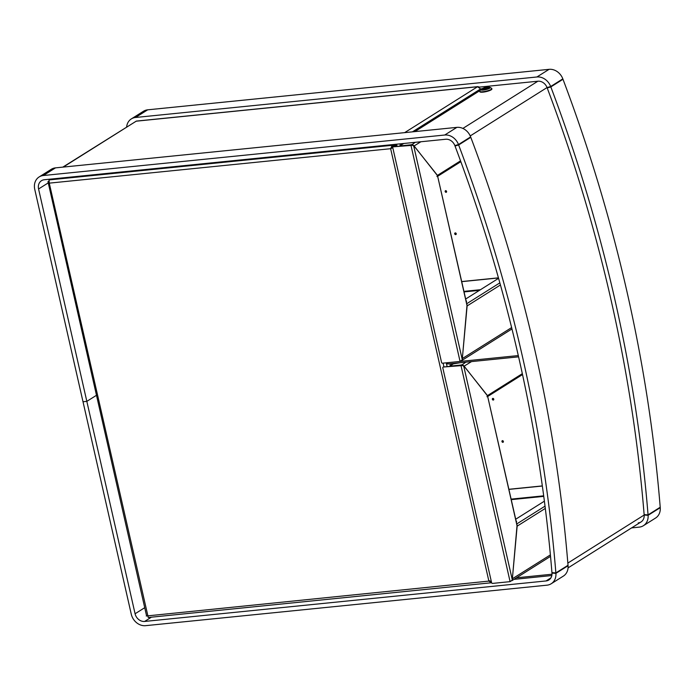 <?xml version="1.0" encoding="UTF-8"?>
<svg xmlns="http://www.w3.org/2000/svg" width="695" height="695" viewBox="0 0 695 695"><rect width="100%" height="100%" fill="white"/><g stroke="black" fill="none" stroke-linecap="round" stroke-linejoin="round"><path stroke-width="1.04" d="M454.86 145.602A8.861 7.463 -122.2 0 0 445.695 139.252L44.298 179.744A8.861 7.463 -122.2 0 0 41.5 180.7A8.861 7.463 -122.2 0 0 38.572 188.971L86.832 401.363L83.009 401.753L34.75 189.353A13.292 11.19 -122.2 0 1 39.137 176.947L51.291 169.293A13.292 11.19 -122.2 0 1 55.496 167.869L456.884 127.367A13.292 11.19 -122.2 0 1 470.637 136.898L458.483 144.551L454.86 145.602M458.483 144.551A13.292 11.19 -122.2 0 0 444.731 135.021L43.333 175.522A13.292 11.19 -122.2 0 0 39.137 176.947M86.832 401.363L96.171 395.481L86.832 401.363L83.009 401.753L131.259 614.145A13.292 11.19 57.8 0 0 145.611 625.665L547 585.173A13.292 11.19 57.8 0 0 551.205 583.748A13.292 11.19 57.8 0 0 555.904 573.358L551.978 573.071A8.861 7.463 57.8 0 1 548.841 579.995A8.861 7.463 57.8 0 1 546.044 580.951L144.647 621.443A8.861 7.463 57.8 0 1 135.082 613.763L86.832 401.363M551.205 583.748L563.367 576.094A13.292 11.19 57.8 0 0 568.058 565.704L567.424 565.661M552.577 572.689L551.978 573.071M568.058 565.704L555.904 573.358M660.25 507.663L648.096 515.316A13.292 11.19 57.8 0 1 643.396 525.707L655.55 518.053A13.292 11.19 57.8 0 0 660.25 507.663L659.616 507.619M643.396 525.707A13.292 11.19 57.8 0 1 639.192 527.131L631.59 527.905M648.096 515.316L644.169 515.03A8.861 7.463 57.8 0 1 641.033 521.954A8.861 7.463 57.8 0 1 638.236 522.909M567.841 563.08L644.169 515.03M126.646 126.942A13.292 11.19 -122.2 0 1 131.329 118.906A13.292 11.19 -122.2 0 1 135.525 117.481L536.922 76.98A13.292 11.19 -122.2 0 1 550.675 86.519L547.052 87.561A8.861 7.463 -122.2 0 0 537.887 81.211L479.446 87.11M550.675 86.519L562.828 78.865A13.292 11.19 -122.2 0 0 549.076 69.335L147.688 109.827A13.292 11.19 -122.2 0 0 143.483 111.252L131.329 118.906M548.546 87.136L547.208 87.978A1416.566 1192.055 -122.2 0 1 644.135 514.604L648.061 514.891A1420.997 1195.782 -122.2 0 0 550.831 86.927L547.208 87.978M648.061 514.891L660.215 507.237A1420.997 1195.782 -122.2 0 0 562.985 79.273L550.831 86.927M562.985 79.273L561.482 79.708M456.354 145.168L455.017 146.02A1416.566 1192.055 -122.2 0 1 551.943 572.645L555.87 572.932A1420.997 1195.782 -122.2 0 0 458.639 144.968L455.017 146.02M555.87 572.932L568.024 565.278A1420.997 1195.782 -122.2 0 0 470.793 137.315L458.639 144.968M470.793 137.315L469.29 137.749M551.995 574.226L516.463 577.814M551.83 575.538L514.005 579.361M447.424 362.703L448.205 363.945L518.592 356.848M448.205 363.945L447.293 363.833L447.041 362.738M447.919 362.677L518.305 355.579M483.546 89.829L483.425 89.29L487.23 88.621L484.988 89.612M484.259 89.742L483.425 89.29M482.087 89.829A3.571 0.747 167.2 0 1 487.195 88.056A3.571 0.747 167.2 0 1 489.028 88.248M483.642 89.811A4.014 0.834 167.2 0 1 481.687 89.698A4.014 0.834 167.2 0 1 483.034 88.517A4.014 0.834 167.2 0 1 487.308 87.509A4.014 0.834 167.2 0 1 489.332 87.97A4.014 0.834 167.2 0 1 483.642 89.811M481.27 89.082A4.874 1.016 -12.8 0 0 480.784 89.507A4.874 1.016 -12.8 0 0 483.937 89.976A4.874 1.016 -12.8 0 0 489.68 88.239A4.874 1.016 -12.8 0 0 490.071 87.396A4.874 1.016 -12.8 0 0 486.005 87.509A4.874 1.016 -12.8 0 0 481.27 89.082M480.784 89.507L479.785 91.002A6.203 1.294 -12.8 0 0 479.706 91.306A6.203 1.294 -12.8 0 0 482.921 91.714A6.203 1.294 -12.8 0 0 491.113 89.386A6.203 1.294 -12.8 0 0 491.808 88.552A6.203 1.294 -12.8 0 0 491.608 88.317L490.071 87.396M479.706 91.306L479.802 91.723A6.203 1.294 -12.8 0 0 483.016 92.14A6.203 1.294 -12.8 0 0 489.098 90.767A6.203 1.294 -12.8 0 0 491.904 88.977L491.808 88.552M479.011 86.91L477.543 86.745L481.001 89.273M62.811 167.13L136.342 121.095L477.986 86.623M508.905 489.289L542.326 485.918M508.922 489.393L542.343 486.022M503.232 442.168A0.886 0.747 57.8 0 1 502.303 440.691M502.859 442.333A0.886 0.747 57.8 0 1 502.476 440.647A0.886 0.747 57.8 0 1 502.859 442.333M493.632 399.903A0.886 0.747 57.8 0 1 492.703 398.417M493.259 400.068A0.886 0.747 57.8 0 1 492.868 398.383A0.886 0.747 57.8 0 1 493.259 400.068M503.328 442.063A0.93 0.782 57.8 0 1 502.433 440.647M493.719 399.799A0.93 0.782 57.8 0 1 492.833 398.383M461.706 281.553L498.445 277.844M461.732 281.657L498.471 277.948M456.042 234.432A0.886 0.747 57.8 0 1 455.103 232.955M455.659 234.606A0.886 0.747 57.8 0 1 455.277 232.912A0.886 0.747 57.8 0 1 455.659 234.606M446.433 192.167A0.886 0.747 57.8 0 1 445.504 190.682M446.06 192.333A0.886 0.747 57.8 0 1 445.677 190.647A0.886 0.747 57.8 0 1 446.06 192.333M456.128 234.328A0.93 0.782 57.8 0 1 455.242 232.921M446.529 192.063A0.93 0.782 57.8 0 1 445.634 190.647M491.261 581.185L488.88 581.098L491.547 582.784L491.33 581.472M146.584 615.883L47.972 181.638L49.267 183.141L148.252 617.499L491.626 582.74M489.489 580.716L490.679 581.576M146.271 616.005L488.88 581.098L390.642 148.704L392.162 145.316L392.449 146.584L390.642 148.704L392.779 147.679M393.257 146.801L391.155 148.383M394.291 146.515L396.767 144.951L395.62 145.064L392.788 146.853M447.094 366.447L446.268 362.816M397.062 146.228L396.767 144.951M390.642 148.704L49.267 183.141L49.032 179.927L50.283 179.145M49.032 179.927L392.162 145.316L393.413 144.525M392.449 146.584L395.186 144.343M146.645 615.978L147.522 615.892M48.78 181.134L47.972 181.638L48.815 181.56M399.695 145.967L411.301 144.777L412.674 145.325L411.31 144.795L393.361 146.819A0.886 0.747 -122.2 0 0 392.788 147.74L441.56 362.425A0.886 0.747 -122.2 0 0 442.524 363.198L460.064 361.426L462.21 359.897L467.118 305.965L466.797 304.558M393.309 146.827A0.886 0.747 57.8 0 1 393.77 146.567M436.955 176.556L437.442 175.357L413.438 145.246L393.361 146.819M413.438 145.246L412.065 144.934M467.075 305.166L437.442 175.357L467.118 305.965M462.236 359.741L467.031 304.992M466.241 301.534A2.302 0.478 -12.8 0 0 466.545 301.291A2.302 0.478 -12.8 0 0 466.128 301.005M465.676 299.024L498.576 278.313M467.118 305.93L500.435 284.959M511.624 327.58L462.34 358.568M403.76 143.483L399.686 145.95M460.064 361.426L410.901 145.047L411.692 144.534L414.003 145.82L413.238 145.898M437.711 175.931L414.003 145.82M420.883 141.754L414.038 145.985M437.459 175.383L460.533 160.858M411.761 144.838L415.202 142.327M459.934 362.764L453.349 363.876L449.717 366.161L461.332 364.988L462.705 365.535L461.341 365.005L443.393 367.03A0.886 0.747 -122.2 0 0 442.819 367.959L491.591 582.645A0.886 0.747 -122.2 0 0 492.555 583.409L510.095 581.645L512.241 580.116L517.149 526.184L516.828 524.768M443.341 367.038A0.886 0.747 57.8 0 1 443.801 366.778M486.986 396.767L487.473 395.577L463.469 365.457L443.393 367.03M463.469 365.457L462.097 365.144M517.106 525.377L487.473 395.577L517.149 526.184M512.267 579.96L517.063 525.203M516.272 521.745A2.302 0.478 -12.8 0 0 516.576 521.502A2.302 0.478 -12.8 0 0 516.159 521.215M515.707 519.235L544.394 501.173M517.149 526.15L545.314 508.419M550.388 554.888L512.371 578.779M510.095 581.645L460.933 365.266L461.723 364.745L464.034 366.03L463.27 366.109M487.742 396.15L464.034 366.03M471.505 361.6L464.069 366.195M487.49 395.594L522.327 373.667M461.793 365.049L465.815 362.173M38.572 188.971L47.92 183.089M444.731 135.021L456.884 127.367M43.333 175.522L55.496 167.869M144.43 607.873L135.082 613.763M151.423 617.177L144.647 621.443M550.918 577.875L546.044 580.951M536.922 76.98L549.076 69.335M135.525 117.481L147.688 109.827M486.656 86.38L484.18 87.935M480.123 90.489L414.802 131.616M537.887 81.211L462.879 128.427M547.052 87.561L470.228 135.925M451.533 365.023L451.22 363.641M401.502 144.803L401.258 143.735M404.646 132.641L477.543 86.745L136.168 121.191L63.271 167.078M412.422 131.859L480.879 88.76M511.251 499.644L543.759 496.36M543.69 495.83L511.138 499.114M464.06 291.909L479.437 290.354M480.462 289.711L463.939 291.379M443.923 366.769L443.097 363.137M413.594 145.42L462.253 359.584M466.736 303.715L499.853 282.865M463.626 365.631L512.284 579.804M516.776 523.926L545.028 506.142M641.033 521.954L568.058 567.893M414.342 131.659L480.401 90.072M483.442 88.161L486.196 86.423M399.955 143.865L400.329 145.542M449.917 363.78L450.36 365.761M461.767 360.54L511.963 328.935M460.837 161.683L437.772 176.209M511.798 580.751L550.527 556.365M522.518 374.562L487.803 396.419"/></g></svg>
